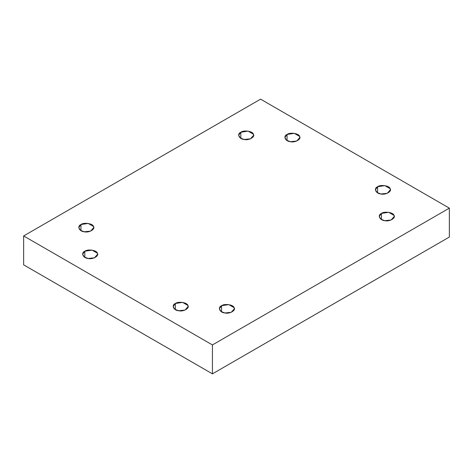 <?xml version="1.0" encoding="UTF-8"?>
<svg xmlns="http://www.w3.org/2000/svg" width="473" height="473" viewBox="0 0 473 473"><rect width="100%" height="100%" fill="white"/><g stroke="black" fill="none" stroke-linecap="round" stroke-linejoin="round"><path stroke-width="0.71" d="M287.064 140.582L287.064 134.462L284.87 137.525L286.632 140.31L290.422 141.699L296.731 141.037L299.852 137.525L299.598 136.401L294.301 133.345L287.064 134.462L287.064 140.582M240.834 138.358L240.834 132.239L238.64 135.296L240.402 138.086L244.192 139.476L250.501 138.814L253.623 135.296L253.368 134.178L248.071 131.122L240.834 132.239L240.834 138.358M80.954 230.658L80.954 224.545L78.76 227.602L80.522 230.392L84.312 231.782L90.621 231.114L93.743 227.602L93.488 226.484L88.191 223.427L80.954 224.545L80.954 230.658M84.809 257.353L84.809 251.234L82.615 254.291L84.377 257.081L88.167 258.471L94.476 257.809L97.598 254.291L97.343 253.173L92.046 250.116L84.809 251.234L84.809 257.353M175.341 309.62L175.341 303.506L173.148 306.563L174.909 309.348L178.699 310.737L185.008 310.075L188.13 306.563L187.876 305.446L182.578 302.383L175.341 303.506L175.341 309.62M221.571 311.843L221.571 305.729L219.377 308.786L221.139 311.577L224.929 312.966L231.238 312.298L234.36 308.786L234.105 307.669L228.808 304.606L221.571 305.729L221.571 311.843M381.451 219.543L381.451 213.424L379.257 216.48L381.019 219.271L384.809 220.66L391.118 219.998L394.24 216.48L393.985 215.363L388.688 212.306L381.451 213.424L381.451 219.543M377.596 192.848L377.596 186.734L375.402 189.791L377.164 192.576L380.954 193.971L387.263 193.303L390.385 189.791L390.13 188.674L384.833 185.611L377.596 186.734L377.596 192.848M449.35 237.056L449.35 208.144L212.424 344.929L212.424 373.847L449.35 237.056L212.424 373.847L212.424 344.929L23.65 235.944L260.576 99.153L449.35 208.144L449.35 237.056M23.65 264.856L23.65 235.944L23.65 264.856L212.424 373.847L23.65 264.856M449.35 208.144L260.576 99.153L23.65 235.944L212.424 344.929L449.35 208.144M377.596 186.734C380.499 184.322 389.705 185.747 390.13 188.674C392.294 191.329 385.554 195.219 380.954 193.971C375.893 193.723 373.428 188.408 377.596 186.734M381.451 213.424C384.348 211.017 393.56 212.442 393.985 215.363C396.143 218.018 389.403 221.908 384.809 220.66C379.748 220.412 377.277 215.097 381.451 213.424M221.571 305.729C224.468 303.323 233.68 304.742 234.105 307.669C236.269 310.323 229.529 314.214 224.929 312.966C219.868 312.718 217.403 307.403 221.571 305.729M175.341 303.506C178.238 301.094 187.45 302.519 187.876 305.446C190.04 308.094 183.299 311.991 178.699 310.737C173.638 310.495 171.173 305.18 175.341 303.506M84.809 251.234C87.706 248.828 96.918 250.252 97.343 253.173C99.501 255.828 92.761 259.718 88.167 258.471C83.106 258.228 80.635 252.907 84.809 251.234M80.954 224.545C83.857 222.139 93.063 223.563 93.488 226.484C95.652 229.139 88.912 233.029 84.312 231.782C79.251 231.534 76.786 226.218 80.954 224.545M240.834 132.239C243.731 129.833 252.943 131.258 253.368 134.178C255.532 136.833 248.786 140.723 244.192 139.476C239.131 139.228 236.666 133.912 240.834 132.239M287.064 134.462C289.961 132.056 299.173 133.481 299.598 136.401C301.762 139.056 295.016 142.947 290.422 141.699C285.361 141.457 282.895 136.135 287.064 134.462"/></g></svg>
